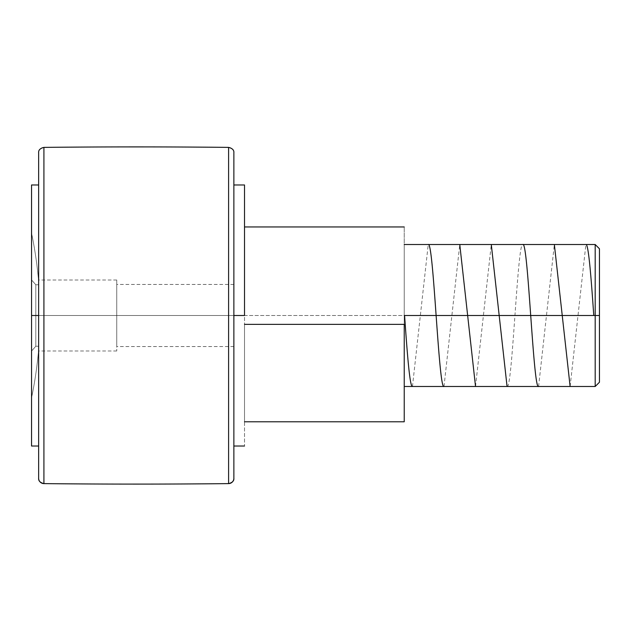 <?xml version="1.0" encoding="UTF-8"?>
<svg xmlns="http://www.w3.org/2000/svg" width="631" height="631" viewBox="0 0 631 631"><rect width="100%" height="100%" fill="white"/><g stroke="black" fill="none" stroke-linecap="round" stroke-linejoin="round"><path stroke-width="0.47" stroke-dasharray="3.15 2.37" d="M38.649 152.71A5.324 5.324 180 0 1 43.918 147.386L43.918 483.614L43.918 147.386A5.324 5.324 0 0 0 38.649 152.71L38.649 478.29L38.649 152.71M228.596 147.394L228.596 147.394A5.324 5.324 180 0 1 233.864 152.718L233.864 478.29L233.864 152.718A5.324 5.324 0 0 0 228.596 147.394L228.596 483.614L228.596 147.394M233.864 315.5L233.864 284.447L233.864 315.5L116.735 315.5L244.512 315.5L244.512 446.03L244.512 315.5L233.864 315.5L233.864 446.03L233.864 184.97L233.864 446.03L233.864 184.97L233.864 315.5L116.735 315.5L116.735 280.006L116.735 315.5L35.809 315.5L116.735 315.5L35.809 315.5L35.809 284.762L35.809 346.238L31.55 351.073L31.55 315.5L38.649 315.5L38.649 446.03L38.649 184.97L38.649 446.03L38.649 315.5L31.55 315.5L31.55 184.97L31.55 446.03L31.55 233.162L31.55 279.927L35.809 284.762L38.893 284.762L35.809 284.762L38.893 284.762L38.499 280.006L38.893 284.762A402.184 402.184 0 0 0 31.55 233.162L31.55 279.927L35.809 284.762L35.809 315.5L35.809 284.762L31.55 279.927L31.55 397.838A402.184 402.184 0 0 0 38.893 346.238L35.809 346.238L31.55 351.073L31.55 397.838A402.184 402.184 0 0 0 38.893 346.238L38.499 350.994L38.893 346.238A402.184 402.184 0 0 1 31.55 397.838A402.184 402.184 0 0 0 38.893 346.238L35.809 346.238L31.55 351.073L35.809 346.238L35.809 315.5L116.735 315.5L116.735 350.994L116.735 280.006L116.735 346.561L116.735 284.439L116.735 315.5L233.864 315.5L233.864 346.553L233.864 315.5M404.234 324.373L404.234 421.792L404.234 226.955L404.234 324.373L244.512 324.373L404.234 324.373L244.512 324.373L244.512 421.792L244.512 324.373M404.234 315.5L595.191 315.5L595.191 386.487L595.191 315.5L599.45 315.5L599.45 382.228L599.45 315.5L595.191 315.5L595.191 244.512L595.191 315.5L404.234 315.5L404.234 386.487L404.234 244.512L404.234 386.487L404.234 244.512L404.234 386.487L404.234 244.512L404.234 315.5L244.512 315.5L244.512 184.97L244.512 315.5M599.45 315.5L599.45 248.772L599.45 315.5L31.55 315.5M38.649 315.5L38.649 184.97L38.649 315.5M38.893 284.762A402.184 402.184 0 0 0 31.55 233.162L31.55 279.927L35.809 284.762L38.893 284.762L38.499 280.006L38.893 284.762A402.184 402.184 0 0 0 31.55 233.162A402.184 402.184 0 0 1 38.893 284.762M35.809 346.238L35.809 315.5L35.809 346.238L38.893 346.238L35.809 346.238M38.601 349.779L38.893 346.238L38.601 349.779M116.735 315.5L116.735 346.553L116.735 315.5M412.469 386.487L428.236 244.512M444.003 386.487L459.77 244.512M475.529 386.487L491.297 244.512M507.064 386.487C512.285 391.212 517.57 240.151 522.831 244.512M538.59 386.487L554.357 244.512M570.124 386.487L585.891 244.512M233.864 284.447L116.735 284.447M116.735 280.006L38.499 280.006M116.735 350.994L38.499 350.994M233.864 346.553L116.735 346.553"/><path stroke-width="0.95" d="M43.918 147.386L43.918 483.614A5.324 5.324 180 0 1 38.649 478.29L38.649 152.71L38.649 478.29A5.324 5.324 0 0 0 43.918 483.614A8873.438 8873.438 0 0 0 228.596 483.614L228.596 147.386A8873.438 8873.438 0 0 0 43.918 147.386A8873.438 8873.438 0 0 1 228.596 147.386L228.596 483.606A5.324 5.324 0 0 0 233.864 478.282A5.324 5.324 180 0 1 228.596 483.606L228.596 483.614A8873.438 8873.438 0 0 1 43.918 483.614L43.918 147.386C40.155 148.34 38.396 150.115 38.649 152.71M233.864 152.718L233.864 478.282L233.864 152.718C234.117 150.115 232.358 148.34 228.596 147.386M31.55 315.5L31.55 446.03L31.55 315.5L38.649 315.5L31.55 315.5L31.55 184.97L31.55 315.5M244.512 315.5L233.864 315.5L244.512 315.5L244.512 184.97L244.512 315.5M404.234 324.373L244.512 324.373L404.234 324.373L404.234 421.792L404.234 324.373M595.191 315.5L404.234 315.5L595.191 315.5L595.191 386.487L595.191 315.5L599.45 315.5L595.191 315.5L595.191 244.512L595.191 315.5M599.45 382.228L599.45 248.772L599.45 382.228L595.191 386.487L404.234 386.487M233.864 478.282L233.864 478.29C234.117 480.885 232.358 482.66 228.596 483.614M43.918 483.614L43.918 483.614C40.155 482.66 38.396 480.885 38.649 478.29L38.649 478.29M404.589 315.5C407.216 353.384 409.842 387.45 412.469 386.487M428.236 244.512C433.513 240.293 438.719 390.565 444.003 386.487M459.77 244.512L475.529 386.487M491.297 244.512L507.064 386.487M522.831 244.512C528.084 240.127 533.345 390.975 538.59 386.487M554.357 244.512L570.124 386.487M585.891 244.512C588.502 243.44 591.144 277.569 593.771 315.5M31.55 446.03L38.649 446.03M233.864 446.03L244.512 446.03M404.234 421.792L244.512 421.792M404.234 244.512L595.191 244.512L599.45 248.772M404.234 226.955L244.512 226.955M233.864 184.97L244.512 184.97M31.55 184.97L38.649 184.97"/></g></svg>
